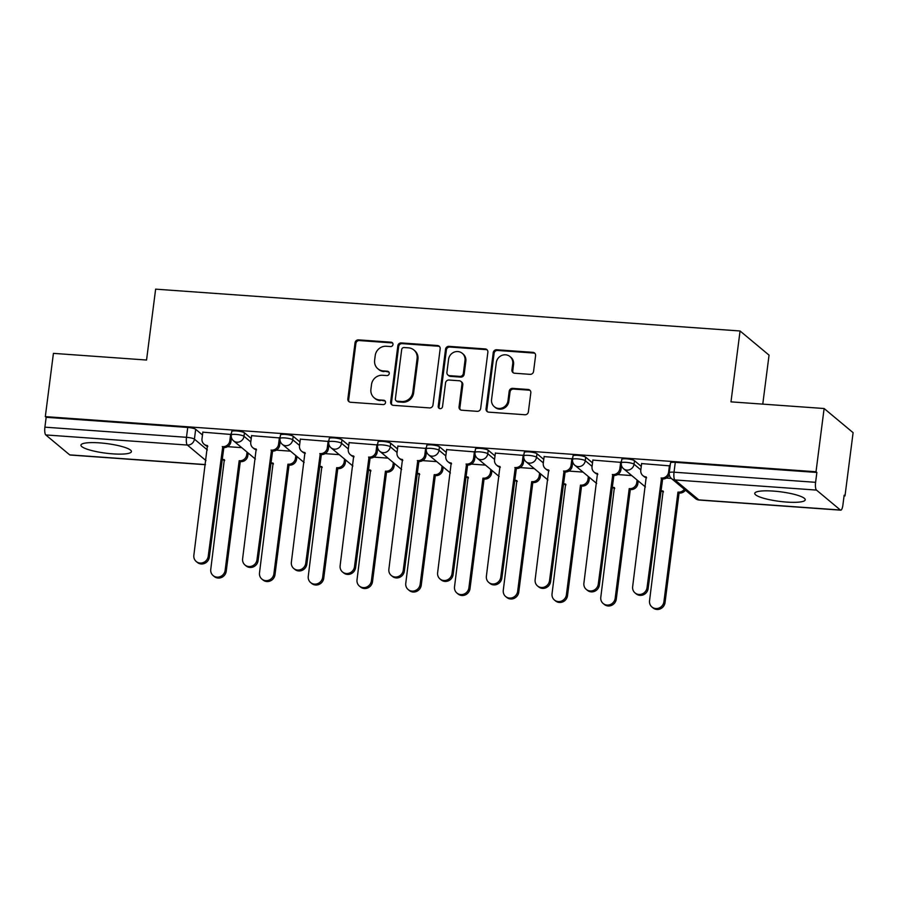 <?xml version="1.0" encoding="UTF-8"?>
<svg xmlns="http://www.w3.org/2000/svg" width="898" height="898" viewBox="0 0 898 898"><rect width="100%" height="100%" fill="white"/><g stroke="black" fill="none" stroke-linecap="round" stroke-linejoin="round"><path stroke-width="1.35" d="M392.976 344.54A2.245 2.11 -50.2 0 0 391.101 342.194L358.504 339.871A3.199 3.02 -50.2 0 0 355.047 342.767L347.852 398.925A3.199 3.02 -50.2 0 0 350.512 402.259L383.109 404.594A2.245 2.11 -50.2 0 0 384.827 400.688A2.245 2.11 -50.2 0 0 383.671 400.227L379.45 399.924A10.248 9.653 -50.2 0 1 374.174 397.814A10.248 9.653 -50.2 0 1 370.919 389.238L371.514 384.557A10.248 9.653 -50.2 0 1 382.604 375.274L386.825 375.577A2.245 2.11 -50.2 0 0 388.542 371.671A2.245 2.11 -50.2 0 0 387.386 371.211L383.165 370.908A10.248 9.653 -50.2 0 1 377.89 368.797A10.248 9.653 -50.2 0 1 374.634 360.221L375.229 355.541A10.248 9.653 -50.2 0 1 386.331 346.269L390.54 346.561A2.245 2.11 -50.2 0 0 392.976 344.54M392.628 343.07A2.245 2.11 -50.2 0 0 391.943 342.901L359.357 340.566A3.199 3.02 -50.2 0 0 355.889 343.474L348.693 399.621A3.199 3.02 -50.2 0 0 349.322 401.911M385.197 401.092A2.245 2.11 -50.2 0 0 384.512 400.923L379.45 399.924M388.913 372.086A2.245 2.11 -50.2 0 0 388.228 371.918L383.165 370.908M99.588 442.871A25.447 4.816 -172.7 0 0 80.932 445.139A25.447 4.816 -172.7 0 0 112.766 453.86A25.447 4.816 -172.7 0 0 131.422 451.604A25.447 4.816 -172.7 0 0 99.588 442.871M773.403 491.094A25.447 4.816 -172.7 0 0 754.747 493.35A25.447 4.816 -172.7 0 0 786.581 502.072A25.447 4.816 -172.7 0 0 805.237 499.816A25.447 4.816 -172.7 0 0 773.403 491.094M530.089 374.343A3.199 3.02 -50.2 0 0 533.558 371.435L535.578 355.687A3.199 3.02 -50.2 0 0 532.907 352.342L496.706 349.76A3.199 3.02 -50.2 0 0 493.238 352.656L486.054 408.815A3.199 3.02 -50.2 0 0 488.714 412.148L524.915 414.741A3.199 3.02 -50.2 0 0 528.383 411.834L530.819 392.808A3.199 3.02 -50.2 0 0 528.147 389.474L512.657 388.363A3.199 3.02 -50.2 0 0 509.188 391.259L507.987 400.699A8.565 8.071 -50.2 0 1 494.293 406.693A8.565 8.071 -50.2 0 1 491.576 399.52L496.313 362.556A8.565 8.071 -50.2 0 1 509.997 356.562A8.565 8.071 -50.2 0 1 512.724 363.735L511.927 369.886A3.199 3.02 -50.2 0 0 514.599 373.231L530.089 374.343M45.315 416.616L53.42 353.363L146.554 360.031L155.635 289.156L740.064 330.98L730.983 401.855L824.117 408.511L816.013 471.764L45.315 416.616L46.157 417.312L44.9 427.167L186.481 437.304A6.522 1.235 7.3 0 1 194.417 439.156L207.348 449.932M440.166 348.862A3.199 3.02 -50.2 0 0 437.506 345.517L401.305 342.924A3.199 3.02 -50.2 0 0 397.836 345.831L390.641 401.978A3.199 3.02 -50.2 0 0 393.313 405.324L429.513 407.916A3.199 3.02 -50.2 0 0 432.982 405.009L440.166 348.862M449.011 346.347L485.201 348.929A3.199 3.02 -50.2 0 1 487.872 352.274L480.677 408.422A3.199 3.02 -50.2 0 1 477.208 411.329L461.718 410.218A3.199 3.02 -50.2 0 1 459.058 406.873L461.965 384.108A3.199 3.02 -50.2 0 0 459.305 380.763L449.022 380.034A3.199 3.02 -50.2 0 0 445.554 382.93L442.523 406.637A2.245 2.11 -50.2 0 1 438.942 408.208A2.245 2.11 -50.2 0 1 438.224 406.334L445.543 349.243A3.199 3.02 -50.2 0 1 449.011 346.347L449.853 347.043L486.054 349.636L485.201 348.929M824.117 408.511L853.1 432.668L844.996 495.921L844.075 495.853M762.772 404.122L769.047 355.137L740.064 330.98M816.013 471.764L816.866 472.46L815.597 482.316A6.522 1.818 94.1 0 0 816.473 490.084L840.382 510.019A6.522 1.818 94.1 0 0 840.73 510.165A6.522 1.818 94.1 0 0 842.896 505.069L844.154 495.213L844.996 495.921M46.157 417.312L187.738 427.448A6.522 1.235 7.3 0 1 195.674 429.3L202.488 434.98M205.451 464.715L70.033 455.017A6.522 1.818 -85.9 0 1 69.685 454.871L45.776 434.935A6.522 1.818 -85.9 0 1 44.9 427.167M231.325 434.486L202.847 432.174M280.086 437.977L251.597 435.665M328.836 441.468L300.347 439.156M377.598 444.959L349.109 442.647M426.348 448.45L397.859 446.138M475.098 451.93L446.62 449.617M523.86 455.421L495.37 453.108M572.61 458.912L544.121 456.599M621.371 462.403L592.882 460.09M670.121 465.894L641.632 463.581M634.471 460.708L634.022 464.199A6.522 1.235 7.3 0 0 626.995 462.425A6.522 1.235 7.3 0 0 621.304 462.919L621.753 459.428A6.522 1.235 -172.7 0 1 627.444 458.923A6.522 1.235 -172.7 0 1 634.471 460.708L641.273 466.376M585.721 457.217L585.271 460.708A6.522 1.235 7.3 0 0 578.245 458.934A6.522 1.235 7.3 0 0 572.542 459.428L572.991 455.937A6.522 1.235 -172.7 0 1 578.694 455.432A6.522 1.235 -172.7 0 1 585.721 457.217L592.523 462.885M536.959 453.726L536.51 457.217A6.522 1.235 7.3 0 0 529.494 455.443A6.522 1.235 7.3 0 0 523.792 455.948L524.241 452.446A6.522 1.235 -172.7 0 1 529.932 451.952A6.522 1.235 -172.7 0 1 536.959 453.726L543.761 459.394M488.209 450.235L487.76 453.737A6.522 1.235 7.3 0 0 480.733 451.952A6.522 1.235 7.3 0 0 475.031 452.457L475.48 448.955A6.522 1.235 -172.7 0 1 481.182 448.461A6.522 1.235 -172.7 0 1 488.209 450.235L495.011 455.903M439.448 446.744L439.01 450.246A6.522 1.235 7.3 0 0 431.983 448.461A6.522 1.235 7.3 0 0 426.281 448.966L426.73 445.475A6.522 1.235 -172.7 0 1 432.432 444.97A6.522 1.235 -172.7 0 1 439.448 446.744L446.261 452.424M390.697 443.264L390.248 446.755A6.522 1.235 7.3 0 0 383.221 444.981A6.522 1.235 7.3 0 0 377.53 445.475L377.979 441.984A6.522 1.235 -172.7 0 1 383.671 441.479A6.522 1.235 -172.7 0 1 390.697 443.264L397.5 448.933M341.947 439.773L341.498 443.264A6.522 1.235 7.3 0 0 334.471 441.49A6.522 1.235 7.3 0 0 328.769 441.984L329.218 438.493A6.522 1.235 -172.7 0 1 334.92 437.988A6.522 1.235 -172.7 0 1 341.947 439.773L348.75 445.442M293.186 436.282L292.737 439.773A6.522 1.235 7.3 0 0 285.721 438A6.522 1.235 7.3 0 0 280.019 438.505L280.468 435.002A6.522 1.235 -172.7 0 1 286.159 434.509A6.522 1.235 -172.7 0 1 293.186 436.282L299.988 441.951M244.436 432.791L243.987 436.293A6.522 1.235 7.3 0 0 236.96 434.509A6.522 1.235 7.3 0 0 231.257 435.014L231.706 431.511A6.522 1.235 -172.7 0 1 237.409 431.018A6.522 1.235 -172.7 0 1 244.436 432.791L251.238 438.46M241.73 447.664L227.598 446.654M816.866 472.46L675.285 462.335A6.522 1.235 -172.7 0 0 670.503 462.919L669.246 472.763A6.522 1.235 7.3 0 1 674.028 472.191L815.597 482.316M290.481 451.155L276.36 450.145M339.242 454.646L325.11 453.636M387.992 458.126L373.871 457.116M436.742 461.617L422.621 460.607M485.504 465.108L471.383 464.098M534.254 468.599L520.133 467.589M583.015 472.09L568.883 471.08M631.765 475.57L617.644 474.559M671.3 478.398L666.395 478.05M377.89 368.797L378.731 369.505A10.248 9.653 -50.2 0 0 384.018 371.615M374.174 397.814L375.016 398.521A10.248 9.653 -50.2 0 0 380.303 400.631M439.537 346.572A3.199 3.02 -50.2 0 0 438.347 346.224L402.147 343.631A3.199 3.02 -50.2 0 0 398.678 346.538L391.483 402.686A3.199 3.02 -50.2 0 0 392.112 404.976M404.122 347.537A2.245 2.11 -50.2 0 0 401.687 349.569L395.378 398.858A2.245 2.11 -50.2 0 0 397.242 401.193L401.698 401.518A10.248 9.653 -50.2 0 0 412.788 392.235L417.11 358.538A10.248 9.653 -50.2 0 0 413.855 349.962A10.248 9.653 -50.2 0 0 408.568 347.852L404.122 347.537M396.085 400.733L396.938 401.44A2.245 2.11 -50.2 0 0 398.095 401.9L397.242 401.193M413.855 349.962L414.696 350.669A10.248 9.653 -50.2 0 1 417.952 359.245L413.63 392.942A10.248 9.653 -50.2 0 1 402.54 402.214L398.095 401.9M487.244 349.984A3.199 3.02 -50.2 0 0 486.054 349.636M460.955 381.426L461.796 382.133A3.199 3.02 -50.2 0 1 462.818 384.804L459.899 407.58A3.199 3.02 -50.2 0 0 460.528 409.87M449.853 347.043A3.199 3.02 -50.2 0 0 446.385 349.951L439.066 407.041A2.245 2.11 -50.2 0 0 439.414 408.5M464.996 360.468A8.565 8.071 -50.2 0 0 453.894 352.241A8.565 8.071 -50.2 0 0 448.585 359.301L446.912 372.322A3.199 3.02 -50.2 0 0 449.584 375.667L459.866 376.397A3.199 3.02 -50.2 0 0 463.334 373.501L464.996 360.468L465.838 361.176A8.565 8.071 -50.2 0 0 463.121 354.014L462.279 353.307M447.934 375.005L448.776 375.712A3.199 3.02 -50.2 0 0 450.426 376.363L449.584 375.667M465.838 361.176L464.176 374.197A3.199 3.02 -50.2 0 1 460.708 377.104L450.426 376.363M509.997 356.562L510.85 357.269A8.565 8.071 -50.2 0 1 513.566 364.431L512.78 370.593A3.199 3.02 -50.2 0 0 513.409 372.883M494.293 406.693L495.135 407.4A8.565 8.071 -50.2 0 0 508.829 401.406L507.987 400.699M530.19 390.518A3.199 3.02 -50.2 0 0 529.001 390.17L513.51 389.07A3.199 3.02 -50.2 0 0 510.042 391.966L508.829 401.406M534.95 353.397A3.199 3.02 -50.2 0 0 533.749 353.049L497.559 350.456A3.199 3.02 -50.2 0 0 494.091 353.363L486.896 409.51A3.199 3.02 -50.2 0 0 487.524 411.8M248.162 453.03L247.814 455.735A6.522 6.14 129.8 0 1 240.743 461.651L239.654 460.73A6.522 6.14 -50.2 0 0 246.714 454.826L247.062 452.109M221.918 458.934A6.522 6.14 -50.2 0 0 224.332 459.63L210.761 569.321A7.51 7.061 -50.2 0 0 220.481 576.527A7.51 7.061 -50.2 0 0 225.129 570.342L239.182 460.696M240.282 461.617L226.229 571.263A7.51 7.061 129.8 0 1 214.24 576.516L213.14 575.596M224.702 460.45A6.522 6.14 129.8 0 1 222.064 459.204L221.907 459.069M202.858 432.005L202.005 438.74A6.522 6.14 -50.2 0 0 207.438 445.554L193.856 555.233A7.51 7.061 -50.2 0 0 203.588 562.44A7.51 7.061 -50.2 0 0 208.235 556.255L222.749 446.643A6.522 6.14 -50.2 0 0 229.821 440.738L230.909 441.648A6.522 6.14 129.8 0 1 223.849 447.563L209.335 557.175A7.51 7.061 129.8 0 1 197.336 562.429L196.247 561.508M231.437 437.551L230.909 441.648M207.808 446.362A6.522 6.14 129.8 0 1 205.171 445.116L204.071 444.207M230.674 433.992L229.821 440.738M222.277 446.609L223.377 447.53M296.912 456.51L296.565 459.226A6.522 6.14 129.8 0 1 289.504 465.13L288.404 464.221A6.522 6.14 -50.2 0 0 295.464 458.306L295.812 455.6M270.668 462.425A6.522 6.14 -50.2 0 0 273.093 463.121L259.511 572.801A7.51 7.061 -50.2 0 0 269.243 580.018A7.51 7.061 -50.2 0 0 273.89 573.833L287.932 464.187M289.033 465.097L274.99 574.754A7.51 7.061 129.8 0 1 262.991 579.996L261.89 579.087M273.452 463.94A6.522 6.14 129.8 0 1 270.826 462.695L270.657 462.56M345.674 460.001L345.326 462.717A6.522 6.14 129.8 0 1 338.254 468.621L337.154 467.712A6.522 6.14 -50.2 0 0 344.226 461.796L344.574 459.091M319.43 465.916A6.522 6.14 -50.2 0 0 321.843 466.612L308.261 576.292A7.51 7.061 -50.2 0 0 317.993 583.509A7.51 7.061 -50.2 0 0 322.64 577.324L336.694 467.678M337.783 468.588L323.74 578.233A7.51 7.061 129.8 0 1 311.752 583.487L310.652 582.577M322.214 467.431A6.522 6.14 129.8 0 1 319.576 466.185L319.407 466.04M251.62 435.496L250.755 442.231A6.522 6.14 -50.2 0 0 256.188 449.034L242.617 558.724A7.51 7.061 -50.2 0 0 252.349 565.931A7.51 7.061 -50.2 0 0 256.985 559.746L271.51 450.134A6.522 6.14 -50.2 0 0 278.571 444.229L279.671 445.139A6.522 6.14 129.8 0 1 272.599 451.054L258.085 560.666A7.51 7.061 129.8 0 1 246.097 565.92L244.997 564.999M280.198 441.041L279.671 445.139M256.559 449.853A6.522 6.14 129.8 0 1 253.921 448.607L252.832 447.698M279.435 437.483L278.571 444.229M271.039 450.1L272.139 451.021M300.37 438.987L299.505 445.722A6.522 6.14 -50.2 0 0 304.95 452.525L291.367 562.204A7.51 7.061 -50.2 0 0 301.099 569.422A7.51 7.061 -50.2 0 0 305.747 563.237L320.26 453.625A6.522 6.14 -50.2 0 0 327.321 447.709L328.421 448.63A6.522 6.14 129.8 0 1 321.361 454.534L306.847 564.157A7.51 7.061 129.8 0 1 294.847 569.399L293.747 568.49M328.949 444.532L328.421 448.63M305.32 453.344A6.522 6.14 129.8 0 1 302.682 452.098L301.582 451.178M328.185 440.974L327.321 447.709M319.789 453.591L320.889 454.5M394.424 463.491L394.076 466.208A6.522 6.14 129.8 0 1 387.016 472.112L385.916 471.192A6.522 6.14 -50.2 0 0 392.976 465.287L393.324 462.582M368.18 469.396A6.522 6.14 -50.2 0 0 370.593 470.103L357.022 579.782A7.51 7.061 -50.2 0 0 366.754 587A7.51 7.061 -50.2 0 0 371.402 580.815L385.444 471.158M386.544 472.079L372.502 581.724A7.51 7.061 129.8 0 1 360.502 586.978L359.402 586.057M370.964 470.922A6.522 6.14 129.8 0 1 368.337 469.676L368.169 469.531M443.174 466.982L442.826 469.688A6.522 6.14 129.8 0 1 435.766 475.603L434.666 474.683A6.522 6.14 -50.2 0 0 441.737 468.778L442.074 466.062M416.941 472.887A6.522 6.14 -50.2 0 0 419.355 473.594L405.773 583.273A7.51 7.061 -50.2 0 0 415.505 590.48A7.51 7.061 -50.2 0 0 420.152 584.306L434.194 474.649M435.294 475.57L421.252 585.215A7.51 7.061 129.8 0 1 409.252 590.469L408.163 589.548M419.725 474.413A6.522 6.14 129.8 0 1 417.087 473.156L416.919 473.022M491.936 470.473L491.588 473.179A6.522 6.14 129.8 0 1 484.516 479.094L483.427 478.174A6.522 6.14 -50.2 0 0 490.488 472.269L490.836 469.553M465.692 476.378A6.522 6.14 -50.2 0 0 468.105 477.074L454.534 586.764A7.51 7.061 -50.2 0 0 464.266 593.971A7.51 7.061 -50.2 0 0 468.902 587.786L482.956 478.14M484.056 479.061L470.002 588.706A7.51 7.061 129.8 0 1 458.014 593.96L456.914 593.039M468.475 477.893A6.522 6.14 129.8 0 1 465.838 476.647L465.68 476.512M349.131 442.478L348.267 449.213A6.522 6.14 -50.2 0 0 353.7 456.016L340.129 565.695A7.51 7.061 -50.2 0 0 349.85 572.913A7.51 7.061 -50.2 0 0 354.497 566.728L369.011 457.116A6.522 6.14 -50.2 0 0 376.082 451.2L377.182 452.121A6.522 6.14 129.8 0 1 370.111 458.025L355.597 567.637A7.51 7.061 129.8 0 1 343.608 572.89L342.508 571.981M377.699 448.023L377.182 452.121M354.07 456.835A6.522 6.14 129.8 0 1 351.432 455.589L350.332 454.669M376.947 444.465L376.082 451.2M368.55 457.082L369.639 457.991M397.881 445.958L397.017 452.704A6.522 6.14 -50.2 0 0 402.461 459.507L388.879 569.186A7.51 7.061 -50.2 0 0 398.611 576.404A7.51 7.061 -50.2 0 0 403.258 570.219L417.772 460.595A6.522 6.14 -50.2 0 0 424.833 454.691L425.933 455.6A6.522 6.14 129.8 0 1 418.872 461.516L404.358 571.128A7.51 7.061 129.8 0 1 392.359 576.381L391.259 575.461M426.46 451.514L425.933 455.6M402.82 460.326A6.522 6.14 129.8 0 1 400.194 459.08L399.094 458.16M425.697 447.956L424.833 454.691M417.301 460.562L418.401 461.482M446.643 449.449L445.778 456.184A6.522 6.14 -50.2 0 0 451.211 462.998L437.629 572.677A7.51 7.061 -50.2 0 0 447.361 579.884A7.51 7.061 -50.2 0 0 452.008 573.699L466.522 464.086A6.522 6.14 -50.2 0 0 473.594 458.182L474.683 459.091A6.522 6.14 129.8 0 1 467.622 465.007L453.108 574.619A7.51 7.061 129.8 0 1 441.109 579.872L440.02 578.952M475.21 454.994L474.683 459.091M451.582 463.806A6.522 6.14 129.8 0 1 448.944 462.56L447.844 461.651M474.458 451.436L473.594 458.182M466.051 464.053L467.151 464.973M540.686 473.953L540.338 476.67A6.522 6.14 129.8 0 1 533.277 482.574L532.177 481.665A6.522 6.14 -50.2 0 0 539.238 475.749L539.586 473.044M514.453 479.869A6.522 6.14 -50.2 0 0 516.866 480.565L503.284 590.244A7.51 7.061 -50.2 0 0 513.016 597.462A7.51 7.061 -50.2 0 0 517.663 591.277L531.706 481.631M532.806 482.54L518.763 592.197A7.51 7.061 129.8 0 1 506.764 597.439L505.664 596.53M517.237 481.384A6.522 6.14 129.8 0 1 514.599 480.138L514.431 480.003M495.393 452.94L494.529 459.675A6.522 6.14 -50.2 0 0 499.962 466.477L486.39 576.168A7.51 7.061 -50.2 0 0 496.123 583.374A7.51 7.061 -50.2 0 0 500.77 577.19L515.284 467.577A6.522 6.14 -50.2 0 0 522.344 461.673L523.444 462.582A6.522 6.14 129.8 0 1 516.372 468.498L501.859 578.11A7.51 7.061 129.8 0 1 489.87 583.363L488.77 582.443M523.972 458.485L523.444 462.582M500.332 467.297A6.522 6.14 129.8 0 1 497.694 466.051L496.605 465.142M523.208 454.927L522.344 461.673M514.812 467.544L515.912 468.464M589.447 477.444L589.099 480.161A6.522 6.14 129.8 0 1 582.027 486.065L580.927 485.156A6.522 6.14 -50.2 0 0 587.999 479.24L588.347 476.535M563.203 483.36A6.522 6.14 -50.2 0 0 565.617 484.056L552.046 593.735A7.51 7.061 -50.2 0 0 561.766 600.953A7.51 7.061 -50.2 0 0 566.413 594.768L580.467 485.122M581.556 486.031L567.514 595.677A7.51 7.061 129.8 0 1 555.525 600.93L554.425 600.021M565.987 484.875A6.522 6.14 129.8 0 1 563.349 483.629L563.181 483.483M544.143 456.431L543.279 463.166A6.522 6.14 -50.2 0 0 548.723 469.968L535.141 579.648A7.51 7.061 -50.2 0 0 544.873 586.865A7.51 7.061 -50.2 0 0 549.52 580.68L564.034 471.068A6.522 6.14 -50.2 0 0 571.094 465.153L572.194 466.073A6.522 6.14 129.8 0 1 565.134 471.978L550.62 581.601A7.51 7.061 129.8 0 1 538.62 586.843L537.52 585.934M572.722 461.976L572.194 466.073M549.093 470.788A6.522 6.14 129.8 0 1 546.455 469.542L545.355 468.621M571.959 458.418L571.094 465.153M563.562 471.035L564.662 471.944M638.197 480.935L637.849 483.652A6.522 6.14 129.8 0 1 630.789 489.556L629.689 488.635A6.522 6.14 -50.2 0 0 636.749 482.731L637.097 480.026M611.953 486.839A6.522 6.14 -50.2 0 0 614.378 487.547L600.796 597.226A7.51 7.061 -50.2 0 0 610.528 604.444A7.51 7.061 -50.2 0 0 615.175 598.259L629.217 488.602M630.317 489.522L616.275 599.168A7.51 7.061 129.8 0 1 604.275 604.421L603.175 603.501M614.737 488.366A6.522 6.14 129.8 0 1 612.11 487.12L611.942 486.974M592.905 459.922L592.04 466.657A6.522 6.14 -50.2 0 0 597.473 473.459L583.902 583.139A7.51 7.061 -50.2 0 0 593.623 590.356A7.51 7.061 -50.2 0 0 598.27 584.171L612.784 474.559A6.522 6.14 -50.2 0 0 619.856 468.644L620.956 469.564A6.522 6.14 129.8 0 1 613.884 475.469L599.37 585.081A7.51 7.061 129.8 0 1 587.382 590.334L586.282 589.425M621.472 465.467L620.956 469.564M597.844 474.279A6.522 6.14 129.8 0 1 595.206 473.033L594.106 472.112M620.72 461.909L619.856 468.644M612.324 474.526L613.424 475.435M685.41 490.173A6.522 6.14 129.8 0 1 679.539 493.047L678.439 492.126A6.522 6.14 -50.2 0 0 684.321 489.264M660.715 490.33A6.522 6.14 -50.2 0 0 663.128 491.038L649.546 600.717A7.51 7.061 -50.2 0 0 659.278 607.924A7.51 7.061 -50.2 0 0 663.925 601.739L677.968 492.093M679.068 493.013L665.025 602.659A7.51 7.061 129.8 0 1 653.037 607.912L651.937 606.992M663.499 491.857A6.522 6.14 129.8 0 1 660.861 490.6L660.692 490.465M641.655 463.402L640.79 470.148A6.522 6.14 -50.2 0 0 646.234 476.95L632.652 586.63A7.51 7.061 -50.2 0 0 642.384 593.847A7.51 7.061 -50.2 0 0 647.031 587.662L661.545 478.039A6.522 6.14 -50.2 0 0 668.606 472.135L669.257 472.674M669.279 474.683A6.522 6.14 129.8 0 1 662.645 478.96L648.131 588.572A7.51 7.061 129.8 0 1 636.132 593.825L635.032 592.905M646.594 477.77A6.522 6.14 129.8 0 1 643.967 476.524L642.867 475.603M669.47 465.4L668.606 472.135M661.074 478.005L662.174 478.926M391.943 342.901L391.101 342.194M384.512 400.923L383.671 400.227M388.228 371.918L387.386 371.211M816.473 490.084L674.903 479.947L698.812 499.883L840.382 510.019M195.674 429.3L194.417 439.156A6.522 6.14 -50.2 0 1 187.356 445.06L45.776 434.935M205.979 460.595L187.356 445.06A6.522 1.818 -85.9 0 1 186.481 437.304L187.738 427.448M69.685 454.871L205.474 464.58M621.304 462.919A6.522 6.522 0 0 0 623.594 468.767A6.522 6.14 129.8 0 0 634.022 464.199L640.824 469.867M572.542 459.428A6.522 6.522 0 0 0 574.843 465.276A6.522 6.14 129.8 0 0 585.271 460.708L592.074 466.376M523.792 455.948A6.522 6.522 0 0 0 526.082 461.785A6.522 6.14 129.8 0 0 536.51 457.217L543.324 462.897M475.031 452.457A6.522 6.522 0 0 0 477.332 458.294A6.522 6.14 129.8 0 0 487.76 453.737L494.562 459.406M426.281 448.966A6.522 6.522 0 0 0 428.571 454.815A6.522 6.14 129.8 0 0 439.01 450.246L445.812 455.915M377.53 445.475A6.522 6.522 0 0 0 379.82 451.324A6.522 6.14 129.8 0 0 390.248 446.755L397.051 452.424M328.769 441.984A6.522 6.522 0 0 0 331.07 447.833A6.522 6.14 129.8 0 0 341.498 443.264L348.301 448.933M280.019 438.505A6.522 6.522 0 0 0 282.309 444.342A6.522 6.14 129.8 0 0 292.737 439.773L299.55 445.453M231.257 435.014A6.522 6.522 0 0 0 233.559 440.851A6.522 6.14 129.8 0 0 243.987 436.293L250.789 441.962M675.285 462.335L674.028 472.191A6.522 1.818 -85.9 0 0 674.903 479.947A6.522 6.14 129.8 0 1 671.536 478.612L695.445 498.536A6.522 6.522 0 0 0 699.16 500.04L840.73 510.165M699.16 500.04A6.522 1.818 94.1 0 1 698.812 499.883A6.522 6.14 129.8 0 1 695.445 498.536M348.693 399.621L347.852 398.925M355.889 343.474L355.047 342.767M359.357 340.566L358.504 339.871M391.483 402.686L390.641 401.978M398.678 346.538L397.836 345.831M402.147 343.631L401.305 342.924M438.347 346.224L437.506 345.517M402.54 402.214L401.698 401.518M413.63 392.942L412.788 392.235M417.952 359.245L417.11 358.538M459.899 407.58L459.058 406.873M462.818 384.804L461.965 384.108M439.066 407.041L438.224 406.334M446.385 349.951L445.543 349.243M460.708 377.104L459.866 376.397M464.176 374.197L463.334 373.501M512.78 370.593L511.927 369.886M513.566 364.431L512.724 363.735M510.042 391.966L509.188 391.259M513.51 389.07L512.657 388.363M529.001 390.17L528.147 389.474M486.896 409.51L486.054 408.815M494.091 353.363L493.238 352.656M497.559 350.456L496.706 349.76M533.749 353.049L532.907 352.342M240.743 461.651L239.654 460.73M247.814 455.735L246.714 454.826M226.229 571.263L225.129 570.342M222.749 446.643L223.849 447.563M208.235 556.255L209.335 557.175M289.504 465.13L288.404 464.221M296.565 459.226L295.464 458.306M274.99 574.754L273.89 573.833M338.254 468.621L337.154 467.712M345.326 462.717L344.226 461.796M323.74 578.233L322.64 577.324M271.51 450.134L272.599 451.054M256.985 559.746L258.085 560.666M320.26 453.625L321.361 454.534M305.747 563.237L306.847 564.157M387.016 472.112L385.916 471.192M394.076 466.208L392.976 465.287M372.502 581.724L371.402 580.815M435.766 475.603L434.666 474.683M442.826 469.688L441.737 468.778M421.252 585.215L420.152 584.306M484.516 479.094L483.427 478.174M491.588 473.179L490.488 472.269M470.002 588.706L468.902 587.786M369.011 457.116L370.111 458.025M354.497 566.728L355.597 567.637M417.772 460.595L418.872 461.516M403.258 570.219L404.358 571.128M466.522 464.086L467.622 465.007M452.008 573.699L453.108 574.619M533.277 482.574L532.177 481.665M540.338 476.67L539.238 475.749M518.763 592.197L517.663 591.277M515.284 467.577L516.372 468.498M500.77 577.19L501.859 578.11M582.027 486.065L580.927 485.156M589.099 480.161L587.999 479.24M567.514 595.677L566.413 594.768M564.034 471.068L565.134 471.978M549.52 580.68L550.62 581.601M630.789 489.556L629.689 488.635M637.849 483.652L636.749 482.731M616.275 599.168L615.175 598.259M612.784 474.559L613.884 475.469M598.27 584.171L599.37 585.081M679.539 493.047L678.439 492.126M665.025 602.659L663.925 601.739M661.545 478.039L662.645 478.96M647.031 587.662L648.131 588.572M255.38 459.046L233.559 440.851M304.141 462.537L282.309 444.342M352.892 466.028L331.07 447.833M401.642 469.519L379.82 451.324M450.403 472.999L428.571 454.815M499.153 476.49L477.332 458.294M547.915 479.981L526.082 461.785M596.665 483.472L574.843 465.276M645.415 486.963L623.594 468.767M669.246 472.763A6.522 6.522 0 0 0 671.536 478.612"/></g></svg>
